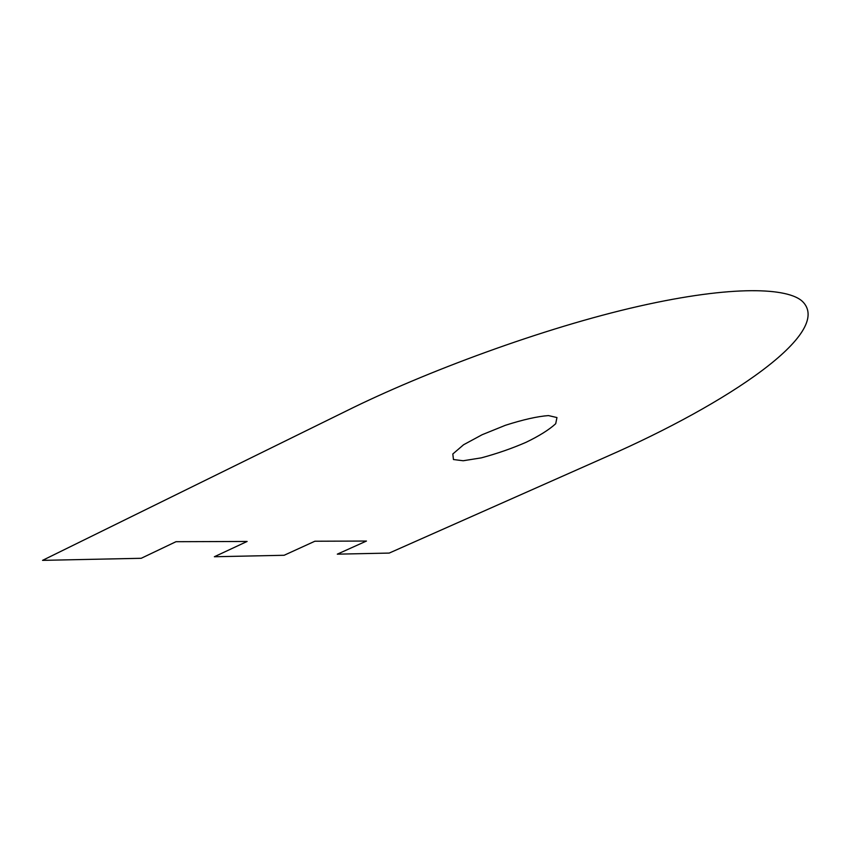 <?xml version="1.0" encoding="UTF-8"?>
<svg xmlns="http://www.w3.org/2000/svg" width="851" height="851" viewBox="0 0 851 851"><rect width="100%" height="100%" fill="white"/><g stroke="black" fill="none" stroke-linecap="round" stroke-linejoin="round"><path stroke-width="1.28" d="M482.177 434.701L505.377 425.298C523.099 419.628 537.47 416.384 548.48 415.586L556.958 417.554L555.714 423.713C549.023 429.808 539.109 436.01 526.003 442.329C511.972 448.434 497.101 453.604 481.368 457.849L463.189 460.753L453.455 459.529L452.817 453.987L463.593 444.743L482.177 434.701M141.223 558.288L42.55 560.362L346.219 411.033C424.372 372.153 543.587 327.773 638.793 306.264C734.062 284.702 788.132 287.968 802.397 301.371C834.448 332.496 726.563 404.023 607.103 456.444L389.226 553.076L337.304 554.161L366.451 541.045L314.881 541.225L284.128 555.278L214.356 556.745L247.13 541.459L175.987 541.704L141.223 558.288"/></g></svg>
